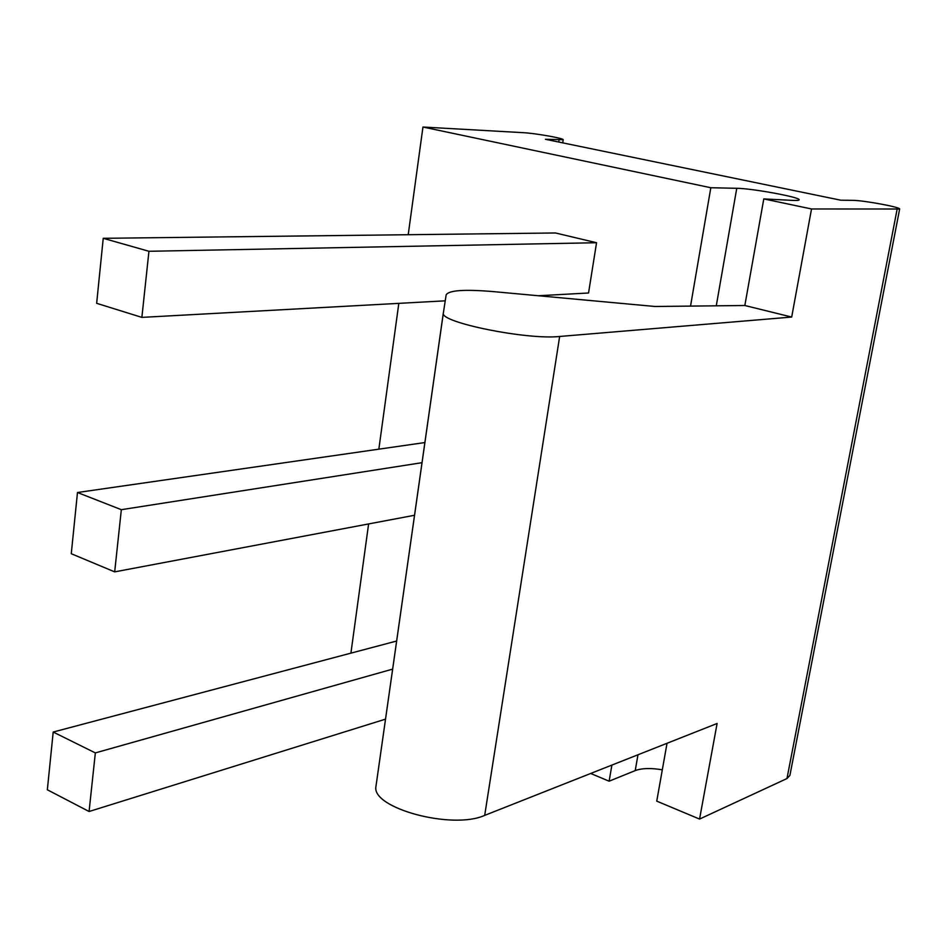 <?xml version="1.0" encoding="UTF-8"?>
<svg xmlns="http://www.w3.org/2000/svg" width="947" height="947" viewBox="0 0 947 947"><rect width="100%" height="100%" fill="white"/><g stroke="black" fill="none" stroke-linecap="round" stroke-linejoin="round"><path stroke-width="1.42" d="M811.52 208.967L763.791 198.906L792.402 200.385C796.901 200.61 799.15 200.409 799.173 199.793C800.31 197.236 752.025 188.382 736.766 188.299L710.818 187.731L422.954 127.028L523.395 132.687C534.771 133.207 563.903 138.333 563.205 139.706L545.425 139.292L840.747 200.196L852.714 200.35C863.108 200.291 900.621 207.192 899.65 209.015L811.52 208.967L791.692 317.056L744.839 305.502L763.791 198.906M791.692 317.056L559.653 336.469L484.698 815.379L717.104 723.484L699.561 819.072L656.745 801.138L667.031 743.288M899.65 209.015L789.905 775.392L786.969 778.552L699.561 819.072M422.954 127.028L408.216 234.714M398.817 303.36L378.847 449.174M368.608 523.94L350.911 653.146M710.818 187.731L690.541 306.094M611.892 765.093L609.122 781.192L590.691 773.474M596.551 242.728L148.939 251.286L103.235 238.313L555.498 232.974L596.551 242.728L588.549 293.002L538.263 295.748M662.32 769.816C650.909 767.899 641.877 768.159 635.224 770.598L609.122 781.192M559.653 336.469C527.207 340.08 440.13 322.465 443.326 313.197L446.155 294.884C448.771 290.267 464.527 289.178 493.423 291.617L655.04 306.485L744.839 305.502M484.698 815.379C452.346 830.105 371.141 808.122 375.947 786.46L443.338 312.853M392.65 669.115L95.339 752.912L53.198 732.043L396.651 641.024M385.536 719.14L89.077 811.508L47.35 789.786L53.198 732.043M95.339 752.912L89.077 811.508M422.042 462.681L121.334 509.687L77.476 492.511L424.907 442.545M414.561 515.263L114.682 571.87L71.274 553.723L77.476 492.511M121.334 509.687L114.682 571.87M445.232 300.826L141.872 317.387L96.653 303.312L103.235 238.313M148.939 251.286L141.872 317.387M897.081 209.465L786.969 778.552M559.061 140.014L558.742 142.038M736.766 188.299L716.275 305.81M637.982 754.771L635.224 770.598M563.205 139.706L562.719 142.867M443.326 313.197L375.947 786.46"/></g></svg>
